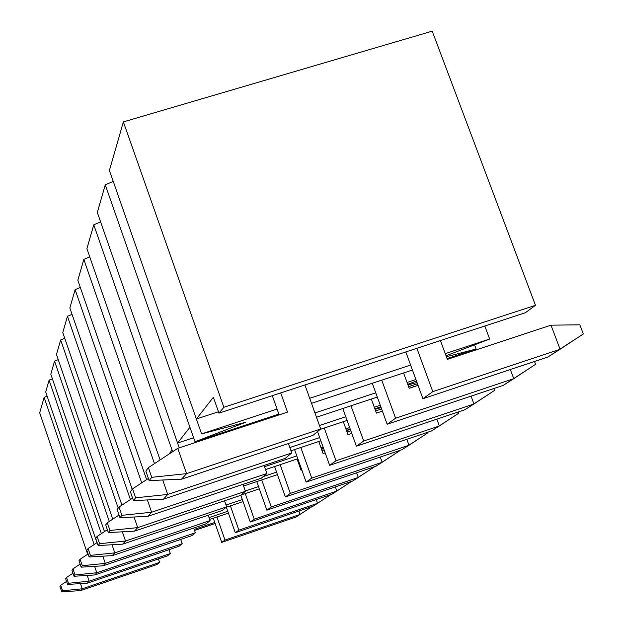 <?xml version="1.0" encoding="UTF-8"?>
<svg xmlns="http://www.w3.org/2000/svg" width="623" height="623" viewBox="0 0 623 623"><rect width="100%" height="100%" fill="white"/><g stroke="black" fill="none" stroke-linecap="round" stroke-linejoin="round"><path stroke-width="0.93" d="M193.698 528.024L195.357 532.782L191.923 535.624L195.357 532.782L105.287 563.371L103.075 565.809L191.923 535.624L103.075 565.809L81.146 567.164L82.283 565.715L80.094 559.252L78.973 560.755L81.146 567.164L82.283 565.715L80.094 559.252L88.116 553.987L80.094 559.252L78.973 560.755L81.146 567.164L103.075 565.809L105.287 563.371L195.357 532.782L193.698 528.024M266.854 510.167L271.285 506.997L261.73 479.928L271.285 506.997L266.854 510.167L352.688 481.003L358.256 477.467L271.285 506.997L358.256 477.467L356.582 472.802L358.256 477.467L374.703 466.658L352.688 481.003L266.854 510.167L256.777 481.595L266.854 510.167M180.709 539.44L182.181 543.692L179.105 546.246L182.181 543.692L96.791 572.747L94.805 574.943L179.105 546.246L94.805 574.943L73.997 576.259L75.017 574.959L72.953 568.838L71.949 570.185L73.997 576.259L75.017 574.959L72.953 568.838L80.118 564.134L72.953 568.838L71.949 570.185L73.997 576.259L94.805 574.943L96.791 572.747L182.181 543.692L180.709 539.44M250.251 522.027L254.239 519.177L245.244 493.58L254.239 519.177L250.251 522.027L331.833 494.257L336.848 491.072L254.239 519.177L336.848 491.072L335.353 486.898L336.848 491.072L351.598 481.377L331.833 494.257L250.251 522.027L240.813 495.137L250.251 522.027M169.004 549.681L170.328 553.512L167.548 555.817L170.328 553.512L89.151 581.181L87.36 583.159L167.548 555.817L87.36 583.159L67.564 584.444L68.491 583.268L66.529 577.459L65.617 578.674L67.564 584.444L68.491 583.268L66.529 577.459L72.969 573.23L66.529 577.459L65.617 578.674L67.564 584.444L87.36 583.159L89.151 581.181L170.328 553.512L169.004 549.681M235.284 532.72L238.889 530.142L230.385 505.868L238.889 530.142L235.284 532.72L313.011 506.211L317.543 503.329L238.889 530.142L317.543 503.329L316.204 499.576L317.543 503.329L330.852 494.584L313.011 506.211L235.284 532.72L226.367 507.231L235.284 532.72M158.413 558.924L159.605 562.39L157.082 564.477L159.605 562.39L82.252 588.797L80.632 590.588L157.082 564.477L80.632 590.588L61.747 591.85L62.588 590.783L60.719 585.246L59.901 586.352L61.747 591.85L62.588 590.783L60.719 585.246L66.544 581.423L60.719 585.246L59.901 586.352L61.747 591.85L80.632 590.588L82.252 588.797L159.605 562.39L158.413 558.924M221.718 542.407L224.989 540.071L216.936 516.989L224.989 540.071L221.718 542.407L295.941 517.051L300.06 514.442L224.989 540.071L300.06 514.442L298.853 511.039L300.06 514.442L312.123 506.515L295.941 517.051L221.718 542.407L213.284 518.227L221.718 542.407M215.122 523.491L194.555 530.469L215.122 523.491M87.664 554.283L39.693 412.815L87.664 554.283M208.214 515.221L210.083 520.587L206.244 523.772L210.083 520.587L114.796 552.874L112.319 555.615L206.244 523.772L112.319 555.615L89.136 556.993L90.413 555.366L88.092 548.52L86.831 550.21L89.136 556.993L90.413 555.366L114.796 552.874L210.083 520.587L208.214 515.221M274.587 466.526L285.365 496.944L290.334 493.4L280.14 464.665L290.334 493.4L285.365 496.944L375.926 466.245L382.156 462.289L290.334 493.4L382.156 462.289L380.256 457.041L382.156 462.289L399.67 450.779L375.926 466.245L285.365 496.944L274.587 466.526M297.07 458.987L301.073 470.225L301.828 469.976L301.073 470.225L297.07 458.987M224.529 500.775L226.655 506.857L222.325 510.455L226.655 506.857L125.511 541.044L122.708 544.136L222.325 510.455L122.708 544.136L98.13 545.553L99.571 543.708L97.102 536.442L95.677 538.35L98.13 545.553L99.571 543.708L125.511 541.044L226.655 506.857L224.529 500.775M294.57 449.588L306.142 482.109L311.741 478.106L300.831 447.493L311.741 478.106L306.142 482.109L401.975 449.697L408.992 445.243L311.741 478.106L408.992 445.243L406.827 439.301L408.992 445.243L427.417 433.125L401.975 449.697L306.142 482.109L294.57 449.588M318.766 441.505L323.08 453.552L325.167 452.851L323.08 453.552L318.766 441.505M427.168 432.44L427.417 433.125L427.168 432.44M243.001 484.328L245.454 491.298L240.525 495.378L245.454 491.298L137.675 527.611L134.482 531.139L240.525 495.378L134.482 531.139L108.324 532.572L109.975 530.477L107.327 522.72L105.708 524.893L108.324 532.572L109.975 530.477L137.675 527.611L245.454 491.298L243.001 484.328M317.551 431.591L329.637 465.326L335.992 460.786L324.248 428.04L335.992 460.786L329.637 465.326L431.381 431.015L439.34 425.968L335.992 460.786L439.34 425.968L436.848 419.178L439.34 425.968L458.777 413.181L431.381 431.015L329.637 465.326L317.551 431.591M343.32 421.693L347.992 434.667L351.777 433.406L347.992 434.667L343.32 421.693M458.326 411.951L458.777 413.181L458.326 411.951M264.09 465.451L266.94 473.503L261.286 478.184L266.94 473.503L151.607 512.238L147.939 516.288L261.286 478.184L147.939 516.288L119.982 517.736L121.874 515.322L119.032 507.021L117.171 509.521L119.982 517.736L121.874 515.322L151.607 512.238L266.94 473.503L264.09 465.451M342.806 408.509L356.395 446.216L363.684 441.014L350.967 405.807L363.684 441.014L356.395 446.216L464.844 409.763L473.939 403.984L363.684 441.014L473.939 403.984L471.043 396.15L473.939 403.984L494.506 390.45L464.844 409.763L356.395 446.216L342.806 408.509M371.324 399.055L376.424 413.119L382.413 411.125L376.424 413.119L371.324 399.055M493.79 388.534L494.506 390.45L493.79 388.534M248.429 424.138L248.709 424.933L248.429 424.138M255.866 422.565L255.586 421.771L255.866 422.565M278.014 414.373L278.294 415.167L278.014 414.373M288.394 443.553L291.743 452.96L285.186 458.388L291.743 452.96L167.719 494.452L163.46 499.155L285.186 458.388L163.46 499.155L133.439 500.604L135.643 497.808L132.567 488.86L130.402 491.765L133.439 500.604L135.643 497.808L167.719 494.452L291.743 452.96L288.394 443.553M372.297 383.27L387.171 424.24L395.597 418.22L381.743 380.147L395.597 418.22L387.171 424.24L503.252 385.364L513.765 378.691L395.597 418.22L513.765 378.691L510.354 369.548L513.765 378.691L535.585 364.323L503.252 385.364L387.171 424.24L372.297 383.27M403.579 372.951L409.186 388.293L418.041 385.357L409.186 388.293L403.579 372.951M534.518 361.496L535.585 364.323L534.518 361.496M223.875 407.278L535.476 305.301L432.214 31.15L123.377 121.89L223.875 407.278L123.377 121.89L109.407 170.468L196.377 419.006L213.378 397.264L218.961 413.15L223.875 407.278L218.961 413.15L525.391 312.723L535.476 305.301L525.391 312.723L218.961 413.15L213.378 397.264L196.377 419.006L201.587 433.904L245.696 422.246L195.015 441.754L278.847 414.1L195.015 441.754L105.271 184.829L97.328 212.459L177.578 443.046L189.945 427.238L105.271 184.829L97.328 212.459L179.253 447.851L177.578 443.046L193.621 437.759L177.578 443.046L189.945 427.238L195.015 441.754L245.696 422.246L201.587 433.904L196.377 419.006L218.478 411.772L196.377 419.006L109.407 170.468L123.377 121.89L432.214 31.15L535.476 305.301L223.875 407.278M272.29 395.675L279.127 414.895L272.29 395.675M287.538 412.115L280.7 392.918L287.538 412.115L177.757 448.342L287.538 412.115M304.927 384.975L320.697 428.982L313.019 435.345L320.697 428.982L186.565 473.644L181.558 479.173L313.019 435.345L181.558 479.173L149.154 480.606L151.739 477.319L148.391 467.632L145.852 471.043L149.154 480.606L151.739 477.319L186.565 473.644L320.697 428.982L304.927 384.975M405.799 351.917L422.931 398.697L432.79 391.649L416.873 348.288L432.79 391.649L422.931 398.697L547.804 357.065L560.077 349.269L432.79 391.649L560.077 349.269L550.989 325.175L447.345 359.378L550.989 325.175L579.834 324.817L583.307 333.967L560.077 349.269L550.989 325.175L579.834 324.817L583.307 333.967L547.804 357.065L422.931 398.697L405.799 351.917M440.406 340.579L447.345 359.378L440.406 340.579M299.601 465.786L300.27 465.599L299.601 465.786M299.803 464.299L299.048 464.548L299.803 464.299M276.565 472.102L263.202 476.595L276.565 472.102M243.593 486.026L277.461 474.633L243.593 486.026M299.951 467.071L300.707 466.822L299.951 467.071M242.355 499.545L226.024 505.058L242.355 499.545M226.11 507.317L243.071 501.585L226.11 507.317M374.921 408.961L380.809 406.726L374.921 408.961M380.279 405.269L374.298 407.255L380.279 405.269M345.773 416.74L319.451 425.501L345.773 416.74M320.214 429.387L347.104 420.432L320.214 429.387M375.63 410.931L381.611 408.937L375.63 410.931M381.144 407.644L375.046 409.311L381.144 407.644M77.836 280.225L146.623 479.632L77.836 280.225L83.825 259.394L77.836 280.225M154.481 463.637L83.825 259.394L89.759 256.894L83.825 259.394L154.481 463.637M321.515 449.183L323.571 448.404L321.515 449.183M323.096 447.08L321.016 447.781L323.096 447.08M296.813 455.888L264.534 466.705L296.813 455.888M265.546 469.563L297.825 458.738L265.546 469.563M322.029 450.616L324.116 449.915L322.029 450.616M323.664 448.653L321.538 449.253L323.664 448.653M258.529 486.563L245.345 491.01L258.529 486.563M240.945 495.028L259.324 488.829L240.945 495.028M94.151 544.549L44.14 397.365L39.693 412.815L44.14 397.365L47.13 396.166L44.14 397.365L94.151 544.549M227.777 511.257L209.04 517.596L227.777 511.257M209.686 519.45L228.423 513.103L209.686 519.45M69.854 307.972L132.201 489.351L69.854 307.972L75.126 289.625L69.854 307.972M141.709 482.856L75.126 289.625L80.328 287.46L75.126 289.625L141.709 482.856M346.443 430.376L350.181 428.967L346.443 430.376M349.674 427.573L345.89 428.834L349.674 427.573M319.7 437.58L289.82 447.555L319.7 437.58M290.972 450.795L320.853 440.804L290.972 450.795M347.05 432.05L350.835 430.781L347.05 432.05M350.367 429.488L346.513 430.563L350.367 429.488M86.909 248.67L160.095 459.945L86.909 248.67L93.777 224.794L86.909 248.67M168.864 454.183L172.065 450.094L93.777 224.794L100.614 221.889L93.777 224.794L172.065 450.094L168.864 454.183M407.746 384.352L416.46 381.035L407.746 384.352M415.907 379.532L407.053 382.46L415.907 379.532M375.762 392.817L314.958 412.956L375.762 392.817M316.492 417.239L377.304 397.069L316.492 417.239M408.602 386.696L417.457 383.76L408.602 386.696M417.005 382.53L407.964 384.944L417.005 382.53M446.013 355.772L489.655 339.037L445.235 353.669L489.655 339.037L484.811 326.024L489.655 339.037L446.013 355.772M410.612 365.07L309.709 398.299L410.612 365.07M277.048 409.054L201.587 433.904L277.048 409.054M311.508 403.322L412.426 370.031L311.508 403.322M447.057 358.607L476.097 349.02L446.364 356.714L476.097 349.02L447.057 358.607M101.362 533.646L49.092 380.155L45.697 391.96L96.954 542.711L45.697 391.96L49.092 380.155L52.387 378.823L49.092 380.155L101.362 533.646M109.298 521.428L54.567 361.122L50.806 374.182L104.462 531.606L50.806 374.182L54.567 361.122L58.227 359.627L54.567 361.122L109.298 521.428M118.214 508.111L60.657 339.956L56.475 354.495L112.74 519.169L56.475 354.495L60.657 339.956L64.745 338.281L60.657 339.956L118.214 508.111M130.394 499.56L67.463 316.282L62.783 332.557L121.913 505.128L62.783 332.557L67.463 316.282L72.058 314.389L67.463 316.282L130.394 499.56M214.756 522.448L194.189 529.425L214.756 522.448M113.23 181.402L105.271 184.829L113.23 181.402M172.626 451.714L172.065 450.094L172.626 451.714M474.539 344.831L476.097 349.02L474.539 344.831M413.306 386.93L412.722 385.326L413.306 386.93M177.757 448.342L186.565 473.644L181.558 479.173L149.154 480.606L145.852 471.043L148.391 467.632L177.757 448.342L186.565 473.644L151.739 477.319L148.391 467.632L177.757 448.342M162.72 480.006L167.719 494.452L163.46 499.155L133.439 500.604L130.402 491.765L132.567 488.86L148.414 478.456L132.567 488.86L135.643 497.808L167.719 494.452L162.72 480.006M147.371 499.934L151.607 512.238L147.939 516.288L119.982 517.736L117.171 509.521L119.032 507.021L132.59 498.12L119.032 507.021L121.874 515.322L151.607 512.238L147.371 499.934M134.038 517.004L137.675 527.611L134.482 531.139L108.324 532.572L105.708 524.893L107.327 522.72L119.055 515.026L107.327 522.72L109.975 530.477L137.675 527.611L134.038 517.004M122.349 531.801L125.511 541.044L122.708 544.136L98.13 545.553L95.677 538.35L97.102 536.442L107.351 529.714L97.102 536.442L99.571 543.708L125.511 541.044L122.349 531.801M112.031 544.751L114.796 552.874L112.319 555.615L89.136 556.993L86.831 550.21L88.092 548.52L97.126 542.602L88.092 548.52L90.413 555.366L114.796 552.874L112.031 544.751M80.492 583.603L82.252 588.797L62.588 590.783L82.252 588.797L80.492 583.603M87.204 575.426L89.151 581.181L68.491 583.268L89.151 581.181L87.204 575.426M94.618 566.33L96.791 572.747L75.017 574.959L96.791 572.747L94.618 566.33M102.842 556.175L105.287 563.371L82.283 565.715L105.287 563.371L102.842 556.175"/></g></svg>
